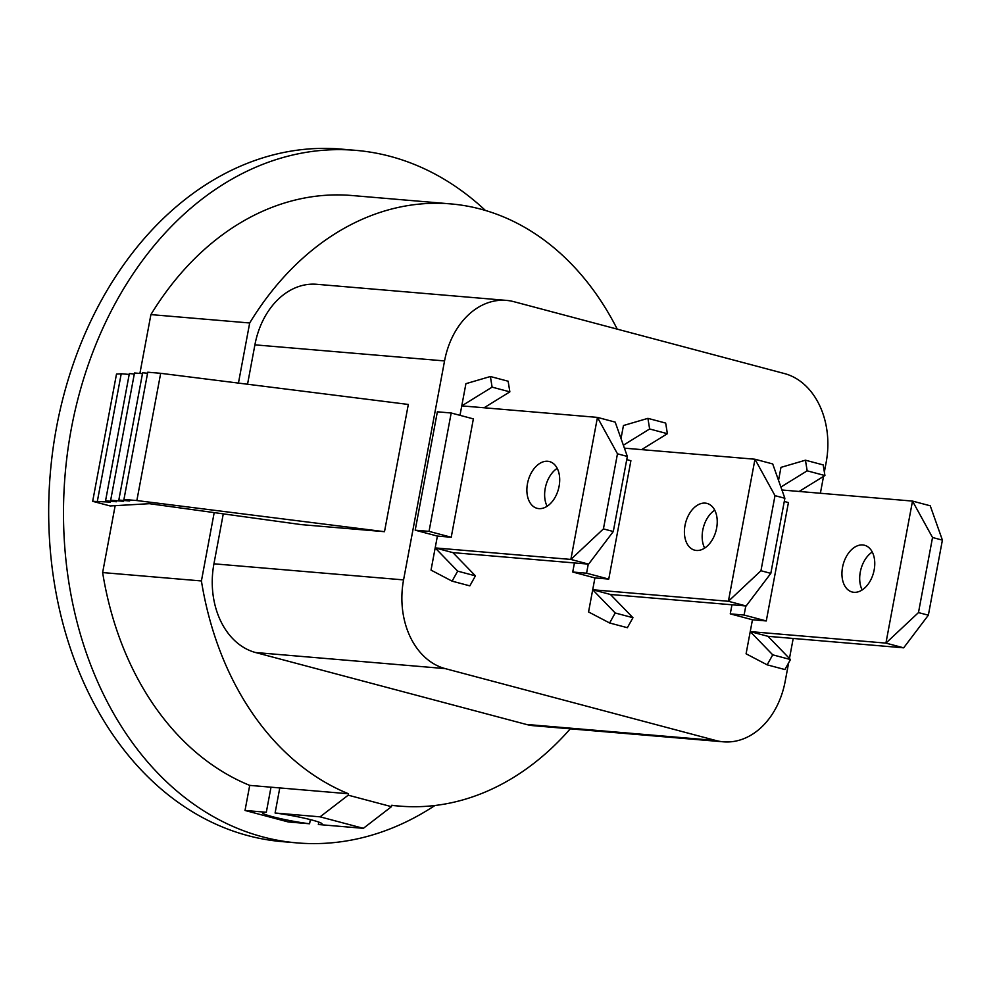 <?xml version="1.0" encoding="UTF-8"?>
<svg xmlns="http://www.w3.org/2000/svg" width="992" height="992" viewBox="0 0 992 992"><rect width="100%" height="100%" fill="white"/><g stroke="black" fill="none" stroke-linecap="round" stroke-linejoin="round"><path stroke-width="1.49" d="M431.024 570.115L435.178 547.919L457.672 571.144L452.092 581.151L431.024 570.115M459.99 415.338L461.764 405.877L597.444 417.396L617.47 453.815L603.421 528.897L570.859 559.426L435.178 547.919L437.398 536.077L451.224 537.255L429.04 531.365L451.186 412.994L473.37 418.884L451.224 537.255M588.616 564.138L570.859 559.426L597.444 417.396L615.189 422.108L627.341 456.432L613.292 531.514L588.616 564.138L452.922 552.631L435.178 547.919M538.854 508.611A24.18 15.723 104.9 0 1 537.081 508.313A24.18 15.723 104.9 0 1 528.091 480.909A24.18 15.723 104.9 0 1 549.494 461.578A24.18 15.723 104.9 0 1 558.818 487.63A24.18 15.723 104.9 0 1 538.854 508.611M452.092 581.151L469.836 585.863L475.428 575.856L452.922 552.631M557.206 468.336A24.18 15.723 -75.1 0 0 547.125 506.267M617.47 453.815L627.341 456.432M603.421 528.897L613.292 531.514M461.764 405.877L465.918 383.681L490.383 376.514L492.106 387.14L461.764 405.877M484.084 407.774L509.863 391.852L508.14 381.226L490.383 376.514M492.106 387.14L509.863 391.852M457.672 571.144L475.428 575.856M588.554 611.952L592.708 589.756L615.201 612.982L609.621 622.988L588.554 611.952M626.746 459.631L630.9 460.734L608.753 579.092L586.57 573.202L588.268 564.113M609.621 622.988L627.366 627.7L632.958 617.706L610.452 594.481L746.145 605.988L728.388 601.276L754.974 459.234L775 495.653L760.951 570.735L728.388 601.276L592.708 589.756L594.927 577.927L608.753 579.092M624.414 448.161L754.974 459.234L772.718 463.946L784.87 498.282L770.821 573.364L746.145 605.988M696.384 550.461A24.18 15.723 104.9 0 1 694.611 550.151A24.18 15.723 104.9 0 1 685.621 522.747A24.18 15.723 104.9 0 1 707.023 503.428A24.18 15.723 104.9 0 1 716.348 529.48A24.18 15.723 104.9 0 1 696.384 550.461M714.736 510.186A24.18 15.723 -75.1 0 0 704.655 548.105M775 495.653L784.87 498.282M760.951 570.735L770.821 573.364M621.004 438.538L623.447 425.531L647.912 418.351L649.636 428.978L623.373 445.21M610.452 594.481L592.708 589.756M641.613 449.612L667.393 433.69L665.669 423.076L647.912 418.351M649.636 428.978L667.393 433.69M615.201 612.982L632.958 617.706M746.083 653.802L750.237 631.606L772.731 654.832L767.151 664.838L746.083 653.802M784.275 501.468L788.429 502.572L766.283 620.942L744.099 615.052L745.798 605.963M767.151 664.838L784.895 669.55L790.475 659.544L767.982 636.318L903.675 647.826L885.918 643.114L912.504 501.084L932.53 537.503L918.48 612.585L885.918 643.114L750.237 631.606L752.457 619.764L766.283 620.942M781.944 489.998L912.504 501.084L930.248 505.796L942.4 540.119L928.351 615.201L903.675 647.826M853.914 592.298A24.18 15.723 104.9 0 1 852.14 592.001A24.18 15.723 104.9 0 1 843.15 564.597A24.18 15.723 104.9 0 1 864.553 545.265A24.18 15.723 104.9 0 1 873.878 571.318A24.18 15.723 104.9 0 1 853.914 592.298M872.266 552.023A24.18 15.723 -75.1 0 0 862.184 589.955M932.53 537.503L942.4 540.119M918.48 612.585L928.351 615.201M778.534 480.376L780.977 467.368L805.442 460.201L807.166 470.828L780.902 487.047M767.982 636.318L750.237 631.606M799.143 491.462L824.922 475.54L823.199 464.913L805.442 460.201M807.166 470.828L824.922 475.54M772.731 654.832L790.475 659.544M437.398 536.077L415.202 530.187L429.04 531.365M415.202 530.187L437.36 411.816L451.186 412.994M594.927 577.927L572.731 572.024L586.57 573.202M572.731 572.024L574.442 562.935M824.352 472.043L826.175 462.297A75.541 57.015 -85.2 0 0 784.548 373.587L513.868 301.68A75.541 57.015 -85.2 0 0 506.404 300.39L316.77 284.295A75.541 57.015 94.8 0 0 254.907 344.844L247.541 384.226M310.347 819.615L309.578 823.769A30.219 2.616 10.6 0 1 278.516 818.189A30.219 2.616 10.6 0 1 262.632 812.832A30.219 2.616 10.6 0 1 266.315 812.274L271.002 787.189L279.781 787.933L275.094 813.018A30.219 2.616 10.6 0 1 306.156 818.598A30.219 2.616 10.6 0 1 322.04 823.955A30.219 2.616 10.6 0 1 318.358 824.513L318.804 822.095M279.781 787.933L348.49 793.761L348.217 795.175L320.081 816.838L275.094 813.018M214.198 512.616L201.413 580.952A302.188 228.061 94.8 0 0 348.49 793.761M201.413 580.952L102.635 572.57A302.188 228.061 94.8 0 0 249.711 785.379L271.002 787.189M318.358 824.513L363.345 828.332L391.48 806.67L391.753 805.256A302.188 228.061 94.8 0 0 399.689 806.112A302.188 228.061 94.8 0 0 570.276 728.822M320.081 816.838L363.345 828.332M266.315 812.274L245.024 810.464L288.288 821.959L309.578 823.769M391.48 806.67L348.217 795.175M245.024 810.464L249.711 785.379M485.398 210.44A347.51 262.272 94.8 0 0 355.843 150.362A347.51 262.272 94.8 0 0 65.125 474.461A347.51 262.272 94.8 0 0 297.079 842.902A347.51 262.272 94.8 0 0 434.905 805.504M102.635 572.57L115.159 505.672M139.897 373.438L150.908 314.6L249.686 322.983L238.44 383.086M617.235 329.146A302.188 228.061 94.8 0 0 450.777 203.906L352.011 195.523A302.188 228.061 94.8 0 0 150.908 314.6M92.678 501.32L110.323 502.088L105.549 500.824L116.374 501.741L110.67 500.228L123.591 501.32L118.817 500.055L129.642 500.972L123.938 499.46L136.859 500.551L384.499 531.687L301.531 524.644L149.408 503.688L110.162 505.957L92.678 501.32L116.498 374.071L121.21 373.798M384.499 531.687L408.32 404.451L160.679 373.314L147.758 372.211L123.938 499.46M136.859 500.551L160.679 373.314M147.56 373.228L142.625 372.806L118.817 500.055M142.464 373.662L134.49 372.98L110.67 500.228M134.292 373.996L129.357 373.575L105.549 500.824M129.196 374.43L121.222 373.748L97.402 500.997M752.457 619.764L730.261 613.874L744.099 615.052M730.261 613.874L731.972 604.785M355.843 150.362L341.025 149.098A347.51 262.272 94.8 0 0 50.307 473.196A347.51 262.272 94.8 0 0 282.261 841.638L297.079 842.902M450.777 203.906A302.188 228.061 94.8 0 0 249.686 322.983M526.244 724.42A75.541 57.015 94.8 0 0 533.696 725.722L723.342 741.818A75.541 57.015 -85.2 0 1 715.877 740.516L526.244 724.42L255.552 652.525L445.197 668.608A75.541 57.015 -85.2 0 1 403.57 579.898L213.937 563.816A75.541 57.015 94.8 0 0 255.552 652.525M223.274 513.868L213.937 563.816M254.907 344.844L444.552 360.927L403.57 579.898M445.197 668.608L715.877 740.516M788.64 662.842L785.193 681.268A75.541 57.015 -85.2 0 1 723.342 741.818M789.458 658.49L793.203 638.464M820.384 493.26L823.534 476.396M444.552 360.927A75.541 57.015 -85.2 0 1 506.404 300.39M399.689 806.112L391.716 805.442"/></g></svg>
